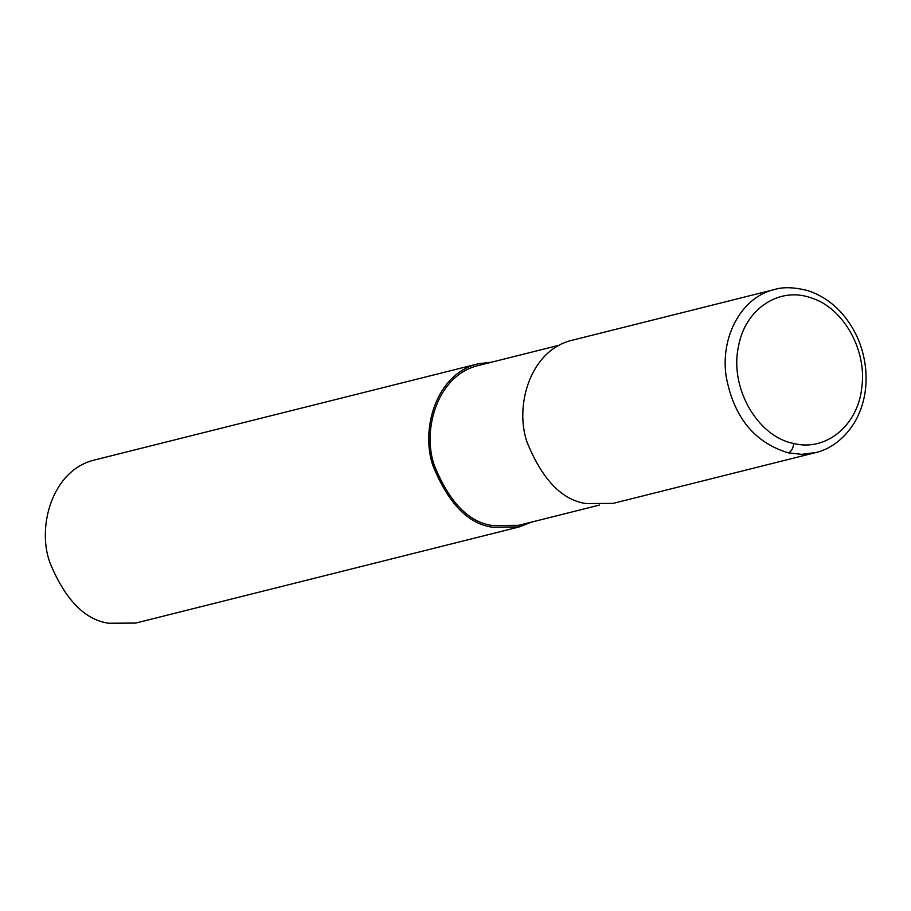 <?xml version="1.0" encoding="UTF-8"?>
<svg xmlns="http://www.w3.org/2000/svg" width="911" height="911" viewBox="0 0 911 911"><rect width="100%" height="100%" fill="white"/><g stroke="black" fill="none" stroke-linecap="round" stroke-linejoin="round"><path stroke-width="1.37" d="M793.754 443.498C826.083 451.765 858.151 425.255 861.829 387.221C867.056 349.608 843.074 307.485 810.915 297.806C779.03 286.316 744.913 309.228 738.491 346.442C729.301 387.448 757.371 436.62 793.754 443.498C793.082 448.531 791.295 451.651 788.391 452.858L801.691 454.361L816.347 452.425M774.737 289.47L572.256 340.224C530.236 349.983 514.316 405.748 527.07 442.222C542.318 479.653 562.007 500.105 586.126 503.567L613.149 503.373L815.425 452.665C826.778 450.182 843.153 441.71 855.27 421.235C864.254 404.94 867.648 386.799 865.45 366.803C862.819 345.895 854.757 327.835 841.286 312.644C831.515 301.917 820.207 294.549 807.374 290.529C793.914 287.136 782.891 286.817 774.327 289.573C741.941 296.952 720.123 336.273 726.147 376.368C733.708 417.158 754.456 442.655 788.391 452.858M559.4 345.178L478.582 365.448C437.405 375.013 421.804 429.662 434.296 465.396C449.248 502.086 468.539 522.117 492.179 525.51L518.666 525.328L599.484 505.058M491.838 362.123L478.173 363.808C436.153 373.567 420.244 429.343 432.987 465.806C448.246 503.236 467.924 523.688 492.042 527.15L519.065 526.957L531.922 522.003M478.173 363.808L94.801 459.918C52.781 469.677 36.861 525.442 49.615 561.916C64.863 599.347 84.552 619.787 108.671 623.249L135.693 623.067L519.065 526.957"/></g></svg>
